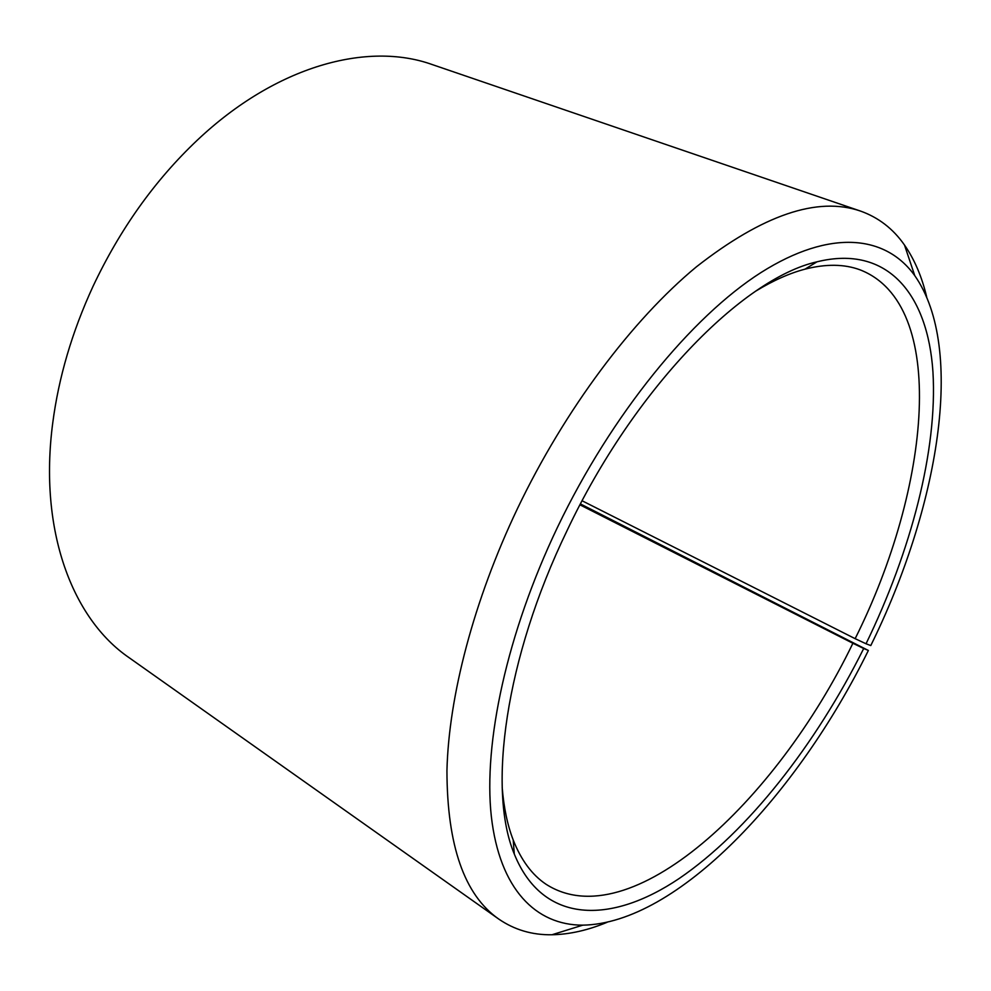 <?xml version="1.0" encoding="UTF-8"?>
<svg xmlns="http://www.w3.org/2000/svg" width="991" height="991" viewBox="0 0 991 991"><rect width="100%" height="100%" fill="white"/><g stroke="black" fill="none" stroke-linecap="round" stroke-linejoin="round"><path stroke-width="1.49" d="M502.189 787.523C503.824 807.715 507.491 825.206 513.214 840.009C521.155 860.151 532.08 874.88 545.967 884.207C629.867 938.266 776.188 802.177 852.892 643.27L579.995 504.853M580.466 503.948L868.364 650.468C797.421 794.955 677.076 923.6 582.758 925.16C536.081 925.26 499.637 889.509 491.325 816.373C483.286 743.213 506.797 633.348 557.561 527.15C611.645 414.226 691.607 316.711 761.014 272.537C830.631 228.463 885.88 235.338 914.767 275.647C965.94 348.733 938.304 508.631 870.779 645.562L866.035 643.766C911.076 550.984 937.61 450.224 932.952 371.997C927.861 294.736 887.936 244.269 817.005 261.81C742.618 278.521 633.881 389.029 567.013 530.718C505.076 658.606 487.448 789.79 514.292 854.019C542.758 924.467 610.952 924.492 679.231 878.46C748.081 831.474 815.791 744.464 863.706 648.498L852.892 643.27M926.696 297.027C921.927 276.848 914.544 259.531 904.51 245.074C893.188 228.822 878.509 217.475 860.461 211.058C817.525 196.268 762.822 214.861 696.376 266.852C632.109 320.031 564.969 409.295 517.488 508.544C473.611 600.67 448.7 696.574 446.941 770.725C447.114 845.509 464.333 894.923 498.609 918.967C514.366 929.831 532.155 935.095 551.962 934.761C569.565 934.414 587.923 930.264 607.074 922.311M860.461 211.058L432.113 64.526C367.711 41.449 276.39 65.505 197.32 140.152C154.757 180.374 119.948 229.206 92.894 286.634C72.058 331.935 58.68 377.398 52.734 422.996C38.538 530.804 72.529 618.917 128.966 657.59L498.609 918.967M868.364 650.468L863.706 648.498M866.035 643.766L855.146 638.675C930.611 487.783 948.746 304.187 860.027 269.825C844.332 264.015 825.998 263.792 805.014 269.156C789.678 273.182 773.339 280.453 756.022 290.958M855.146 638.675L582.138 500.789M513.214 840.009L514.292 854.019M914.767 275.647L904.51 245.074M582.758 925.16L551.962 934.761M805.014 269.156L817.005 261.81"/></g></svg>
